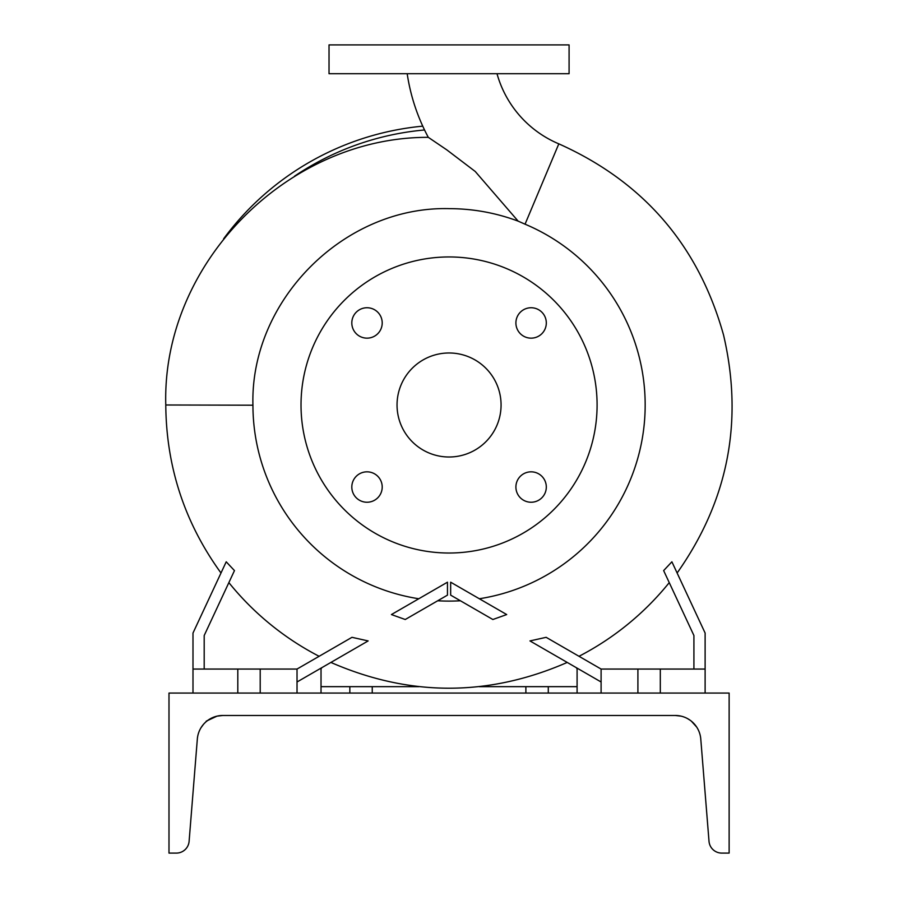 <?xml version="1.0" encoding="UTF-8"?>
<svg xmlns="http://www.w3.org/2000/svg" width="898" height="898" viewBox="0 0 898 898"><rect width="100%" height="100%" fill="white"/><g stroke="black" fill="none" stroke-linecap="round" stroke-linejoin="round"><path stroke-width="1.35" d="M407.187 73.703A195.349 195.349 0 0 0 428.301 137.338L446.811 149.876L475.233 171.473L518.146 221.144L525.049 224.186L558.814 143.848A107.333 107.333 0 0 1 497.009 73.703M531.1 471.832A15.199 15.199 0 0 0 515.901 487.03A15.199 15.199 0 0 0 531.1 502.24A15.199 15.199 0 0 0 546.31 487.03A15.199 15.199 0 0 0 531.1 471.832M367.013 471.832A15.199 15.199 0 0 0 351.814 487.03A15.199 15.199 0 0 0 367.013 502.24A15.199 15.199 0 0 0 382.211 487.03A15.199 15.199 0 0 0 367.013 471.832M367.013 307.745A15.199 15.199 0 0 0 351.814 322.943A15.199 15.199 0 0 0 367.013 338.153A15.199 15.199 0 0 0 382.211 322.943A15.199 15.199 0 0 0 367.013 307.745M515.901 322.943A15.199 15.199 0 0 0 531.1 338.153A15.199 15.199 0 0 0 546.31 322.943A15.199 15.199 0 0 0 531.1 307.745A15.199 15.199 0 0 0 515.901 322.943M437.685 600.773A196.123 196.123 0 0 0 460.427 600.773M479.341 598.753A196.123 196.123 0 0 0 525.049 224.186M428.627 137.551L428.301 137.338C287.618 136.934 161.831 263.406 165.782 404.987L252.933 405.2C250.037 300.347 344.215 206.035 449.056 208.639C472.864 208.673 495.887 212.837 518.146 221.144M449.056 553.022A148.035 148.035 0 0 0 597.091 404.987A148.035 148.035 0 0 0 449.056 256.951A148.035 148.035 0 0 0 301.021 404.987A148.035 148.035 0 0 0 449.056 553.022M449.056 352.981A52.017 52.017 0 0 0 397.039 404.987A52.017 52.017 0 0 0 449.056 457.003A52.017 52.017 0 0 0 501.073 404.987A52.017 52.017 0 0 0 449.056 352.981M204.194 669.055L204.194 635.526L234.468 570.6L226.217 561.8L192.991 633.045L192.991 669.055L297.025 669.055L297.025 693.065M601.099 693.065L601.099 669.055L705.121 669.055L705.121 633.045L671.951 561.912M349.838 693.065L349.838 686.656L372.243 686.656L372.243 693.065M577.088 693.065L577.088 686.656L479.128 686.656M449.056 73.703L569.085 73.703L569.085 44.9L329.027 44.9L329.027 73.703L449.056 73.703M525.88 693.065L525.88 686.656M548.285 686.656L548.285 693.065M577.088 686.656L577.088 669.055L576.393 667.73M321.72 667.73L321.024 669.055L321.024 693.065M349.838 686.656L321.024 686.656M418.984 686.656L372.243 686.656M671.895 561.8L663.644 570.6L693.918 635.526L693.918 669.055M705.121 669.055L705.121 693.065M660.311 669.055L660.311 693.065M637.906 669.055L637.906 693.065M578.997 656.292A282.915 282.915 0 0 0 669.246 582.622M601.099 669.055L546.141 637.322L529.966 640.925L601.099 681.986M506.708 614.558L492.867 619.508L450.661 595.138L450.661 582.196L506.708 614.558M237.802 669.055L237.802 693.065M192.991 669.055L192.991 693.065M260.207 669.055L260.207 693.065M319.116 656.292A282.915 282.915 0 0 1 228.867 582.622M297.025 681.986L368.146 640.925L351.971 637.322L297.025 669.055M447.462 582.196L391.416 614.558L405.245 619.508L447.462 595.138L447.462 582.196M422.745 126.158A280.064 280.064 0 0 0 223.658 238.756M252.933 405.2A196.123 196.123 0 0 0 418.782 598.753M203.554 724.248L200.995 727.739M687.711 718.692L686.622 718.131M685.219 717.48L683.546 716.851M687.531 718.602L690.36 720.387M221.48 715.504L216.968 716.155C202.622 722.856 202.622 722.856 217.002 716.144L212.658 717.581M210.794 718.49L206.731 721.184M678.091 715.627L676.632 715.504L678.091 715.627M675.251 715.47A25.604 25.604 0 0 1 700.777 739.02L709.016 841.325A12.808 12.808 0 0 0 721.768 853.1L729.131 853.1L729.131 693.065L168.992 693.065L168.992 853.1L176.345 853.1A12.808 12.808 0 0 0 189.108 841.325L197.336 739.02A25.604 25.604 0 0 1 222.861 715.47L675.251 715.47L681.111 716.144C695.501 722.868 695.501 722.868 681.111 716.144L681.111 716.144M220.021 715.627L216.845 716.177M216.8 716.189L214.476 716.873M215.239 716.626L214.622 716.829M211.816 717.962L209.144 719.444M696.713 727.088L691.393 721.195M690.652 720.611L691.527 721.307M686.398 718.018L685.455 717.581M215.531 716.537L216.463 716.278M217.002 716.144L222.861 715.47M424.541 129.974A276.101 276.101 0 0 0 294.443 176.244M165.782 404.987C166.276 466.881 184.685 522.883 220.998 573.003M330.891 662.432C409.668 696.792 488.445 696.792 567.222 662.432M677.126 573.003C728.177 500.624 743.656 421.297 723.552 335.033C698.521 245.558 643.608 181.823 558.814 143.848"/></g></svg>
